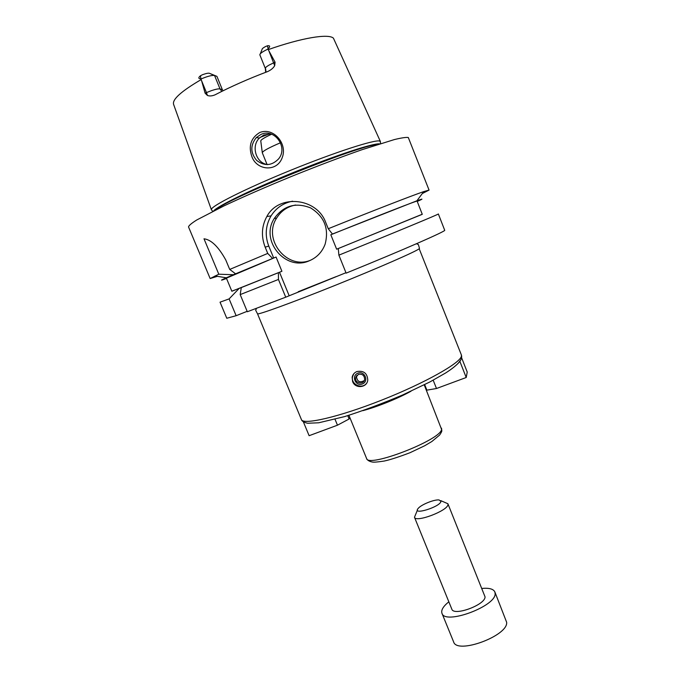 <?xml version="1.0" encoding="UTF-8"?>
<svg xmlns="http://www.w3.org/2000/svg" width="680" height="680" viewBox="0 0 680 680"><rect width="100%" height="100%" fill="white"/><g stroke="black" fill="none" stroke-linecap="round" stroke-linejoin="round"><path stroke-width="1.02" d="M303.348 421.804L309.12 435.702L337.467 425.195L335.036 419.296M337.467 425.195L349.129 418.982L347.769 415.642M349.129 418.982L349.92 417.75M457.827 363.74L460.853 359.754M459.79 361.182L466.216 377.502L467.228 372.053L461.584 357.688M433.185 380.205L436.492 388.51L426.878 390.15L424.677 384.633M436.492 388.51L466.216 377.502M352.623 381.599L352.147 377.298C352.69 374.578 354.28 372.657 356.906 371.552C363.707 370.387 367.327 373.235 367.769 380.094C367.047 387.846 355.19 388.986 352.623 381.599M353.762 373.787L352.521 376.805C350.744 384.565 362.321 389.674 366.707 383.052M357.918 373.15C351.033 375.7 355.487 386.639 362.321 383.996C369.223 381.471 364.777 370.49 357.918 373.15M358.402 374.34L355.631 377.714C354.442 383.435 364.004 385.152 364.642 379.329C364.412 375.368 362.329 373.711 358.402 374.34M356.889 375.309L356.447 376.609C357.204 381.633 359.805 382.959 364.259 380.587M411 391.212C398.387 398.31 376.856 407.014 362.856 410.661M444.686 230.223C446.845 230.8 403.818 249.704 346.128 273.13L338.887 255.153C396.729 231.744 440.19 213.69 438.353 213.962L444.686 230.223M345.958 272.714L285.727 297.185L247.333 311.746L240.193 294.601L241.29 287.589L242.123 287.249L231.821 291.176M247.154 311.321L236.138 315.707L226.788 318.257L220.04 302.166L229.109 298.902L239.088 288.473M285.727 297.185L278.443 279.454L278.418 272.697L281.911 271.277L276.063 257.031L233.368 274.728L218.799 274.21L210.145 278.536L217.413 276.326M218.799 274.21L204 238.799C211.233 239.683 218.501 246.763 225.802 260.032L229.713 269.425L235.552 273.793M272.544 258.392L267.741 253.419L229.713 269.425M267.741 253.419L265.157 247.146C261.043 236.351 261.604 226.151 266.832 216.546C278.673 193.868 316.752 197.582 325.686 222.369L328.253 228.735L332.435 234.039L333.268 233.767L330.82 234.77L336.634 249.195L339.082 248.208L338.274 248.549L338.887 255.153M422.297 193.545L429.063 190.085L423.75 191.599C411.697 195.721 372.954 210.74 328.253 228.735M429.063 190.085L408.298 137.513C406.147 137.156 401.498 137.844 394.341 139.578L362.024 149.694C340.731 157.131 317.177 166.065 291.346 176.494C265.685 187.034 243.245 196.817 224.051 205.862L196.749 219.98C191.496 223.295 188.751 225.607 188.521 226.925L210.145 278.536M233.368 274.728L226.304 277.797C219.852 280.67 219.938 280.899 226.533 278.486M276.063 257.031L226.398 278.162L231.854 291.252L281.911 271.277M278.418 272.697L241.29 287.589M236.138 315.707L229.109 298.902M278.443 279.454L240.193 294.601M422.246 214.243L338.274 248.549M330.82 234.77C380.511 214.744 418.268 200.073 417.112 201.11L422.28 214.319L336.634 249.195M417.24 201.441C423.666 198.585 423.555 198.364 416.925 200.779L332.435 234.039M292.613 201.186C283.356 202.98 276.173 207.868 271.074 215.866C265.531 225.505 264.767 235.586 268.778 246.1L273.666 258M279.505 272.238L289.017 295.392M309.324 260.772C285.617 271.694 259.726 240.601 274.269 218.484C283.585 205.589 295.707 202.07 310.632 207.927C324.317 216.461 329.154 228.531 325.142 244.137C322.175 252 316.905 257.55 309.324 260.772M295.622 205.011C287.402 206.567 281.07 210.919 276.624 218.076C262.395 239.717 287.3 270.308 310.734 260.151M271.618 134.206C264.248 137.657 260.635 139.927 260.78 140.998L262.284 152.558M280.517 142.749C268.804 147.756 262.726 151.088 262.293 152.762L262.319 152.805M270.801 133.934L263.823 135.031L259.369 138.091C251.26 145.758 255.595 161.67 265.982 164.254L267.639 164.636M260.865 134.487L256.309 137.572C250.24 145.231 250.368 152.856 256.683 160.438C264.469 166.353 271.771 165.844 278.57 158.907C288.507 147.314 274.405 127.814 260.865 134.487M251.719 156.154C248.345 145.775 251.005 137.904 259.692 132.541C273.496 126.905 287.64 143.709 282.293 157.411C277.142 172.593 256.343 170.561 251.719 156.154M260.083 137.411L269.493 133.875M380.392 142.069L379.797 141.075C375.394 139.196 335.214 152.116 290.292 170.433C245.352 188.717 210.528 206.32 211.369 209.619L211.803 210.179M268.226 49.623L275.069 62.169L269.05 65.102C266.399 66.666 265.157 67.787 265.336 68.476L259.862 54.876C259.802 53.592 262.471 51.68 267.869 49.139L268.226 49.623C301.988 37.723 328.508 33.464 333.421 38.165L380.375 141.457M205.105 93.194L201.62 80.801L206.456 92.591L205.105 93.194L207.434 95.472C209.567 96.263 212.1 96.05 215.033 94.834C230.877 86.598 248.412 78.837 267.648 71.561C270.963 70.031 273.309 68.076 274.695 65.679L275.069 62.169M201.62 80.801L200.881 78.897C198.305 78.693 198.178 77.639 200.481 75.743L202.555 74.698C205.929 73.474 208.199 72.998 209.372 73.27L216.92 76.355L222.36 89.675L220.04 88.944C218.662 88.621 215.849 89.165 211.616 90.576L206.456 92.591L207.434 95.472M222.955 90.814L222.36 89.675M260.321 53.745L262.072 49.436C261.953 48.816 263.092 47.855 265.506 46.546L267.512 45.755C270.147 45.458 270.351 46.495 268.124 48.867L267.869 49.139M216.92 76.355L214.548 75.505C212.075 75.097 207.621 76.236 201.169 78.922M356.082 376.388L356.218 376.924M481.925 588.438C489.081 587.784 493.391 588.948 494.853 591.923L495.125 593.495C496.502 606.135 444.856 625.285 441.958 613.292C440.938 610.138 443.233 606.313 448.842 601.808M440.793 500.65L447.899 503.752L485.035 596.819C485.639 604.766 453.688 616.564 451.809 609.119L414.477 517.25L417.435 510.085M494.853 591.923L506.642 622.277C508.377 635.783 456.883 654.746 453.611 641.877L441.958 613.292M440.946 501.415C440.181 506.991 411.638 515.712 418.183 508.41C421.115 504.654 434.375 499.29 439.101 499.962L440.946 501.415M447.899 503.752L447.975 504.568C447.839 510.739 415.616 522.928 414.477 517.25M459.943 361.241C461.575 358.955 462.043 356.847 461.363 354.918L461.414 356.167C460.462 362.967 424.66 383.171 381.709 400.12C338.767 417.129 302.974 425.289 301.41 419.543C301.852 421.183 303.951 422.425 307.725 423.249L318.733 422.781L344.743 416.568C363.128 410.72 382.483 403.495 402.789 394.91L429.913 381.939L445.587 373.005C452.158 368.832 456.85 365.024 459.68 361.599M461.363 354.918L419.186 248.736C416.525 251.269 378.692 267.861 335.257 285.32C291.813 302.796 257.303 315.299 257.499 313.769L301.41 419.543M424.235 384.854L441.558 429.377C441.192 439.824 367.574 468.308 366.579 458.456L348.916 415.284M268.778 246.1L265.157 247.146M201.263 79.526C181.194 91.281 171.981 99.586 173.621 104.439L211.386 209.729M209.372 73.27L214.548 75.505L220.04 88.944L221.807 91.383M200.481 75.743L200.881 78.897M267.512 45.755L268.124 48.867M268.872 50.796L274.695 65.679M265.625 68.748L266.033 72.173M379.593 143.88C373.635 142.987 336.464 155.091 294.457 172.074C252.441 189.04 217.294 206.15 213.631 210.928M377.468 144.551C360.017 144.755 228.319 197.965 215.619 209.941M352.521 376.805L352.147 377.289M356.447 376.609L355.631 377.714M441.515 428.179L441.804 430.593C441.975 431.222 441.235 432.709 439.603 435.064L431.868 441.498L424.745 445.723L410.006 452.719C398.531 457.07 389.921 459.85 384.183 461.048C377.731 462.035 373.771 462.358 372.291 462.026C369.163 461.388 367.26 460.198 366.579 458.456M257.499 313.769L255.68 310.301L256.488 308.363M298.214 291.728L336.141 276.624M416.44 243.737L418.378 244.571L419.475 248.327M226.304 277.797L215.016 275.935M416.925 200.779L423.75 191.599M274.269 218.484L276.624 218.076M271.074 215.866L266.841 216.537M262.293 152.762L267.078 164.526M259.369 138.082L256.309 137.572M265.659 72.309L265.336 68.476M380.57 143.573L380.307 141.363M212.721 211.386L211.369 209.619"/></g></svg>
